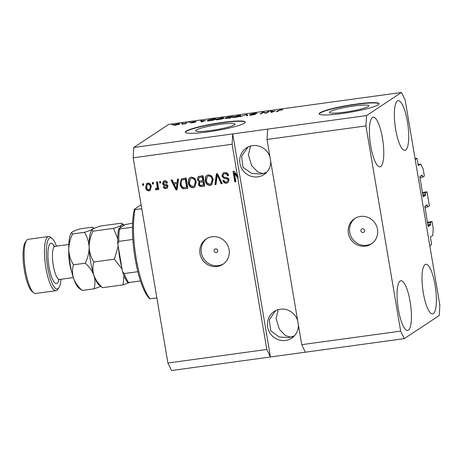 <?xml version="1.0" encoding="UTF-8"?>
<svg xmlns="http://www.w3.org/2000/svg" width="463" height="463" viewBox="0 0 463 463"><rect width="100%" height="100%" fill="white"/><g stroke="black" fill="none" stroke-linecap="round" stroke-linejoin="round"><path stroke-width="0.69" d="M416.984 158.288L418.367 165.632L420.734 164.07L423.165 169.076L424.351 176.067L422.638 177.196L422.134 175.055L419.837 176.571L423.014 196.295L423.257 196.792L425.538 195.288L425.306 192.961L427.013 191.827L429.38 205.809L427.667 206.938L427.17 204.796L424.866 206.313L428.043 226.037L428.287 226.534L430.567 225.024L430.335 222.703L432.043 221.569L433.229 228.56L432.807 235.453L430.457 237.004L431.574 244.533L429.791 245.714L415.201 159.463L416.984 158.288L415.045 158.549M432.043 221.569L427.401 222.205M430.335 222.703L427.546 223.085M427.667 206.938L424.878 207.32M427.013 191.827L422.366 192.463M425.306 192.961L422.516 193.343M422.638 177.196L419.848 177.578M420.734 164.07L418.025 164.44M344.478 112.202A19.984 2.356 -9.6 0 0 368.872 105.772A19.984 2.356 -9.6 0 0 353.854 106.004A19.984 2.356 -9.6 0 0 329.459 112.434A19.984 2.356 -9.6 0 0 344.478 112.202M210.636 130.549A19.984 2.356 -9.6 0 0 235.036 124.113A19.984 2.356 -9.6 0 0 220.018 124.344A19.984 2.356 -9.6 0 0 195.618 130.78A19.984 2.356 -9.6 0 0 210.636 130.549M208.147 131.862A30.373 3.577 -9.6 0 0 245.228 122.082A30.373 3.577 -9.6 0 0 222.402 122.435A30.373 3.577 -9.6 0 0 185.327 132.215A30.373 3.577 -9.6 0 0 208.147 131.862M245.222 122.238A30.373 3.577 -9.6 0 0 222.454 122.73A30.373 3.577 -9.6 0 0 185.379 132.36M341.989 113.516A30.373 3.577 -9.6 0 0 379.064 103.741A30.373 3.577 -9.6 0 0 356.244 104.094A30.373 3.577 -9.6 0 0 319.169 113.869A30.373 3.577 -9.6 0 0 341.989 113.516M379.064 103.891A30.373 3.577 -9.6 0 0 356.296 104.389A30.373 3.577 -9.6 0 0 319.215 114.014M363.067 232.478A1.898 1.823 -123.5 0 0 364.462 229.972A1.898 1.823 -123.5 0 0 361.707 229.035A1.898 1.823 -123.5 0 0 363.067 232.478M365.44 246.171A15.186 14.573 -123.5 0 0 371.303 243.972A15.186 14.573 -123.5 0 0 376.598 226.17A15.186 14.573 -123.5 0 0 360.411 216.429A15.186 14.573 -123.5 0 0 354.548 218.634A15.186 14.573 -123.5 0 0 349.258 236.437A15.186 14.573 -123.5 0 0 365.44 246.171M355.243 218.206A15.186 14.573 -123.5 0 0 350.775 235.933A15.186 14.573 -123.5 0 0 366.794 245.28A15.186 14.573 -123.5 0 0 371.968 243.503M216.209 252.601A1.898 1.823 -123.5 0 0 217.604 250.101A1.898 1.823 -123.5 0 0 214.849 249.158A1.898 1.823 -123.5 0 0 216.209 252.601M217.054 266.509A15.186 14.573 -123.5 0 0 222.917 264.309A15.186 14.573 -123.5 0 0 228.213 246.501A15.186 14.573 -123.5 0 0 212.025 236.767A15.186 14.573 -123.5 0 0 206.162 238.972A15.186 14.573 -123.5 0 0 200.873 256.774A15.186 14.573 -123.5 0 0 217.054 266.509M206.851 238.543A15.186 14.573 -123.5 0 0 202.383 256.271A15.186 14.573 -123.5 0 0 218.409 265.612A15.186 14.573 -123.5 0 0 223.583 263.841M297.657 320.645A15.945 15.302 -123.5 0 0 280.242 309.22A15.945 15.302 -123.5 0 0 274.09 311.535A15.945 15.302 -123.5 0 0 268.528 330.229A15.945 15.302 -123.5 0 0 285.526 340.45A15.945 15.302 -123.5 0 0 291.678 338.14A15.945 15.302 -123.5 0 0 298.375 324.881M294.329 335.895L290.515 337.151L293.559 336.665M269.993 157.067A15.945 15.302 -123.5 0 0 252.578 145.642A15.945 15.302 -123.5 0 0 246.42 147.957A15.945 15.302 -123.5 0 0 240.864 166.651A15.945 15.302 -123.5 0 0 257.856 176.872A15.945 15.302 -123.5 0 0 264.014 174.563A15.945 15.302 -123.5 0 0 270.71 161.303M266.665 172.317L262.845 173.573L265.889 173.087M408.407 330.125A25.06 6.401 -97.8 0 1 407.66 330.414A25.06 6.401 -97.8 0 1 398.134 307.97A25.06 6.401 -97.8 0 1 400.107 281.053A25.06 6.401 -97.8 0 1 400.854 280.757A25.06 6.401 -97.8 0 1 410.38 303.201A25.06 6.401 -97.8 0 1 408.407 330.125M380.736 166.547A25.06 6.401 -97.8 0 1 379.99 166.836A25.06 6.401 -97.8 0 1 370.464 144.392A25.06 6.401 -97.8 0 1 372.437 117.475A25.06 6.401 -97.8 0 1 373.184 117.18A25.06 6.401 -97.8 0 1 382.71 139.629A25.06 6.401 -97.8 0 1 380.736 166.547M405.686 150.053A25.06 6.401 -97.8 0 1 404.934 150.342A25.06 6.401 -97.8 0 1 395.414 127.898A25.06 6.401 -97.8 0 1 397.387 100.975A25.06 6.401 -97.8 0 1 398.134 100.685A25.06 6.401 -97.8 0 1 407.654 123.129A25.06 6.401 -97.8 0 1 405.686 150.053M433.351 313.625A25.06 6.401 -97.8 0 1 432.604 313.92A25.06 6.401 -97.8 0 1 423.078 291.476A25.06 6.401 -97.8 0 1 425.051 264.552A25.06 6.401 -97.8 0 1 425.798 264.263A25.06 6.401 -97.8 0 1 435.324 286.707A25.06 6.401 -97.8 0 1 433.351 313.625M248 147.049L241.617 156.228L243.006 167.241L251.548 173.394L260.507 174.013L262.845 173.573L257.746 171.958L251.664 165.65L248.394 154.937L250.547 146.065M275.664 310.627L269.287 319.806L270.676 330.819L279.212 336.971L288.177 337.591L290.515 337.151L285.411 335.536L279.334 329.228L276.058 318.515L278.217 309.643M301.726 344.675L267.012 139.461L267.643 129.125L133.801 147.465L168.729 124.373L401.49 92.473L405.142 99.979L439.85 305.198L439.219 315.535L404.297 338.627L305.372 352.187L301.726 344.675L400.651 331.12L365.938 125.907L267.012 139.461M365.938 125.907L366.569 115.571L267.643 129.125M404.297 338.627L400.651 331.12M266.81 349.461L270.456 356.967L232.727 133.911L232.102 144.248L237.426 175.726L237.779 175.489L238.161 177.746L237.803 177.977L266.81 349.461L167.884 363.021L133.176 157.802L133.801 147.465M232.102 144.248L133.176 157.802M237.803 177.977L234.469 173.469L235.875 181.768L234.816 181.913L233.057 171.501L234.191 171.351L237.426 175.726M221.91 175.992L223.085 173.046L224.601 172.525C226.766 172.363 228.103 173.382 228.6 175.57L227.564 175.853C227.171 174.343 226.222 173.642 224.717 173.752L223.664 174.111L222.963 175.818C223.479 176.982 224.439 177.526 225.84 177.439C227.541 177.485 228.618 178.313 229.069 179.922L227.964 182.7L226.592 183.18C224.642 183.348 223.426 182.451 222.94 180.495L223.976 180.217C224.289 181.508 225.082 182.086 226.355 181.965L227.379 181.612L228.004 180.043L227.495 179.031L223.901 178.267L221.91 175.992L223.264 172.936M214.936 184.639L216.383 173.787L217.477 173.637L222.286 183.632L221.192 183.776L217.193 174.921L216.036 184.488L214.936 184.639L215.295 184.401L216.713 173.741M208.367 174.748L211.649 175.969L213.281 179.395L211.632 184.899L210.167 185.426C207.314 185.269 205.67 183.666 205.236 180.628L205.641 176.75L206.886 175.286L208.367 174.748M191.439 177.069L194.72 178.29L196.353 181.716L194.703 187.214L193.239 187.746C190.386 187.584 188.742 185.987 188.308 182.949L188.713 179.071L189.957 177.607L191.439 177.069M177.103 182.353L177.468 179.123L178.568 178.973L177.074 189.824L176.044 189.969L171.032 180.003L172.132 179.852L173.544 182.839L177.103 182.353L177.462 182.115L177.804 179.077M142.714 185.403L142.465 183.921L143.518 183.77L143.773 185.258L142.714 185.403L143.073 185.171L142.853 183.863M145.631 187.44L146.725 183.441L147.795 183.047C149.867 183.174 151.036 184.349 151.303 186.577L150.186 190.501L149.121 190.889C147.072 190.779 145.909 189.627 145.631 187.44L146.91 183.331M152.501 184.066L152.252 182.578L153.311 182.434L153.56 183.921L152.501 184.066L152.859 183.828L152.64 182.526M156.425 188.505L157.217 187.492L156.482 182L157.542 181.855L158.821 189.425L157.761 189.57L157.559 188.36L156.535 189.876L155.47 189.604L155.684 188.47L157.113 188.14M156.882 189.749L155.47 189.604M159.776 183.064L159.527 181.583L160.58 181.432L160.835 182.92L159.776 183.064L160.134 182.833L159.909 181.525M162.559 183.522L163.462 181.155L164.649 180.738C166.153 180.616 167.131 181.311 167.583 182.827L166.547 183.105L164.759 181.832L164.052 182.075L163.584 183.192L163.943 183.846L165.013 184.129C166.518 184.112 167.513 184.766 168 186.091L167.172 188.175L166.02 188.574C164.602 188.742 163.676 188.134 163.236 186.739L164.272 186.462L165.8 187.498L166.582 187.243L166.969 186.392L166.53 185.808L165.268 185.536C163.809 185.547 162.907 184.876 162.559 183.522L163.647 181.045M180.119 184.141L181.398 178.932L186.109 177.937L187.868 188.348L183.342 188.771C181.403 187.92 180.327 186.381 180.119 184.141L181.583 178.816M197.336 179.528L198.303 176.565L203.037 175.616L204.796 186.028L201.636 186.462C199.923 186.682 198.847 185.941 198.401 184.228L199.171 181.89L197.336 179.528L198.5 176.449M266.092 112.816L268.077 111.502L269.136 111.357L266.642 113.007L265.519 113.163L263.21 112.44L261.219 113.753L260.16 113.898L262.66 112.249L263.788 112.092L266.138 113.076M255.732 113.638L251.392 114.153L255.524 114.193L251.884 115.05C249.974 115.299 249.175 115.275 249.499 114.986L254.471 114.332L250.327 114.303L254.256 113.383C256.369 113.111 257.225 113.14 256.82 113.47L255.802 113.626M251.392 114.153L251.38 114.471M250.593 114.818L250.593 115.194M254.511 114.558L254.39 114.211M240.285 116.624L247.08 114.384L247.63 115.617L246.542 115.762L246.299 114.645L240.285 116.624M238.023 115.605L240.638 115.455L240.812 115.877C240.193 116.352 238.41 116.826 235.459 117.301C232.825 117.59 231.911 117.492 232.715 117.006L238.051 115.756M240.719 115.935L240.638 115.455L240.812 115.877M232.467 117.289L232.715 117.006L232.791 117.452M221.094 117.926L223.71 117.776L223.884 118.198C223.264 118.673 221.482 119.147 218.53 119.622C215.897 119.911 214.982 119.813 215.787 119.321L221.123 118.077M223.791 118.256L223.71 117.776L223.884 118.198M215.538 119.61L215.787 119.321L215.862 119.767M181.629 123.54L183.041 123.158L181.629 123.54M173.839 125.247L173.781 124.912L177.584 123.887C179.494 123.679 180.13 123.754 179.488 124.119L175.709 125.132C173.816 125.34 173.174 125.27 173.781 124.912L173.59 125.132M281.585 110.061L279.675 110.148L277.487 111.525L276.428 111.67L278.124 110.547L281.255 109.679L282.673 109.581L281.759 110.032M366.569 115.571L401.49 92.473M205.433 120.478L201.393 121.954L200.629 120.75L205.474 120.698M195.154 121.804L192.319 122.151L195.334 122.168L192.469 122.834L190.577 122.822L194.24 122.342L191.219 122.33L194.304 121.595L196.243 121.636L195.183 121.798M188.771 122.562L190.183 122.18L188.771 122.562M185.142 123.361L187.139 122.597L185.327 123.795L182.086 124.206L185.142 123.361L185.217 123.812M171.842 124.883L173.255 124.501L171.842 124.883M207.65 120.936L207.569 120.455C208.124 119.992 209.837 119.541 212.702 119.095L215.706 118.684L213.211 120.334L208.767 120.918C207.274 120.982 206.874 120.831 207.569 120.455L207.291 120.774M225.724 117.915L232.634 116.363L230.14 118.013L224.815 118.412L226.476 117.909L225.568 117.834M275.132 110.929L271.087 112.399L270.328 111.195L275.167 111.149M167.884 363.021L171.53 370.527L305.372 352.187M278.205 111.045L278.124 110.547M201.949 121.873L201.729 120.6M202.03 121.862L201.874 120.97M203.112 121.329L204.796 120.721L201.932 121.115L202.163 121.711L203.147 121.543M202.186 121.844L202.099 121.451L202.169 121.844M202.059 121.862L201.932 121.115M186.167 123.239L186.085 122.741M176.015 125.085L178.602 124.078L178.672 124.495M178.481 124.559L178.429 124.269C178.921 124.009 178.544 123.939 177.3 124.067L174.858 124.755L174.742 125.242M174.858 124.755C174.372 125.016 174.748 125.079 175.992 124.958M212.471 120.432L214.357 119.02L209.641 119.859L208.622 120.316L208.443 120.941M214.444 119.518L214.357 119.02M210.682 120.675L212.448 120.282M209.299 120.86L210.659 120.53M208.622 120.316C208.107 120.583 208.321 120.71 209.27 120.693M218.837 119.576L223.021 118.123L223.097 118.586M222.882 118.661L222.83 118.343C223.432 117.978 222.761 117.903 220.81 118.117L216.834 119.182L216.713 119.495L218.814 119.425M216.765 119.795L216.834 119.182M229.399 118.111L230.123 117.469L227.188 117.886L225.892 118.574M230.204 117.967L230.123 117.469M225.915 118.239L229.376 117.961M230.499 117.776L230.412 117.278L231.286 116.699L228.132 117.151L226.748 117.55L226.731 117.972M231.373 117.197L231.286 116.699M226.748 117.55L230.412 117.278M235.765 117.255L239.95 115.802L240.025 116.265M239.811 116.34L239.759 116.022C240.361 115.657 239.689 115.582 237.739 115.796L233.763 116.861L233.641 117.174L235.742 117.11M233.693 117.475L233.763 116.861M247.294 115.663L247.08 114.384M268.164 112.005L268.077 111.502M262.741 112.746L262.66 112.249M263.881 112.648L263.788 112.092M271.642 112.324L271.428 111.045M271.723 112.312L271.573 111.415M272.805 111.78L274.49 111.166L271.631 111.56L271.862 112.156L272.846 111.994M271.885 112.289L271.798 111.896L271.862 112.295M271.758 112.306L271.631 111.56M143.744 185.078L143.073 185.171M150.359 190.38L149.121 190.889M149.48 190.652C147.431 190.542 146.267 189.39 145.984 187.202M149.537 189.593L150.602 186.491C150.469 184.945 149.705 184.083 148.31 183.898L147.408 184.332L146.673 187.22C146.812 188.759 147.575 189.622 148.964 189.807L149.537 189.593L150.244 186.728C150.116 185.183 149.346 184.315 147.952 184.135L147.408 184.332M150.602 186.491L150.244 186.728M148.31 183.898L147.952 184.135M153.531 183.736L152.859 183.828M158.792 189.24L157.761 189.57M158.12 189.332L157.912 188.123L157.559 188.36M155.823 189.367L155.985 188.516M156.778 188.273L157.217 187.492M157.576 187.26L157.501 185.686L157.148 185.923M157.501 185.686L156.87 181.942M160.8 182.74L160.134 182.833M167.542 182.7L166.547 183.105M166.906 182.873L165.117 181.594L164.759 181.832M165.117 181.594L164.052 182.075M167.34 188.047L166.02 188.574M166.373 188.337C164.955 188.505 164.029 187.897 163.595 186.508M166.582 187.243L166.969 186.392M167.322 186.155L166.883 185.57L166.53 185.808M166.883 185.57L165.627 185.304C164.168 185.316 163.265 184.644 162.918 183.29M177.103 189.633L176.044 189.969M176.403 189.732L171.472 179.945M176.374 188.811L176.733 188.574L177.317 183.383L174.1 184.008L176.374 188.811L176.964 183.614L174.1 184.008M176.872 186.543L176.519 186.774M177.317 183.383L176.964 183.614M187.839 188.163L183.342 188.771M183.701 188.534C181.762 187.689 180.686 186.143 180.477 183.904M186.601 187.278L186.959 187.04L185.611 179.065L181.982 180.02L181.155 181.415L181.178 184.014C181.299 185.605 182.023 186.768 183.342 187.509L186.601 187.278L185.252 179.297L181.982 180.02M185.611 179.065L185.252 179.297M183.794 179.314L183.441 179.546M194.882 187.093L193.239 187.746M193.598 187.515C190.744 187.353 189.101 185.75 188.667 182.717L188.308 182.949M188.667 182.717L189.072 178.834L188.713 179.071M189.072 178.834L190.143 177.497M194.153 186.12L195.646 181.612C195.334 179.36 194.124 178.174 192.012 178.047L190.582 178.672L189.373 182.839L190.212 185.131L193.025 186.531L194.153 186.12L195.293 181.843C194.981 179.598 193.766 178.411 191.653 178.284L190.582 178.672M195.646 181.612L195.293 181.843M192.012 178.047L191.653 178.284M204.768 185.842L201.995 186.224C200.282 186.45 199.206 185.704 198.76 183.99L198.401 184.228M198.76 183.99L199.524 181.652L199.171 181.89M199.524 181.652L197.695 179.291M199.437 177.3L198.395 179.372C198.725 180.657 199.547 181.166 200.849 180.894L203.159 180.391L202.539 176.744L199.269 177.416M200.467 182.109L199.935 182.445L199.431 183.909C199.773 185.102 200.566 185.53 201.799 185.194L203.529 184.957L203.008 181.843L201.139 182.104M203.529 184.957L203.888 184.72L203.361 181.612L201.492 181.866M203.361 181.612L203.008 181.843M202.8 180.628L202.181 176.976L199.339 177.364M202.539 176.744L202.181 176.976M200.438 177.028L200.085 177.265M211.811 184.772L210.167 185.426M210.526 185.194C207.673 185.032 206.029 183.435 205.595 180.396L205.236 180.628M205.595 180.396L206 176.513L205.641 176.75M206 176.513L207.071 175.176M211.082 183.799L212.575 179.291C212.262 177.04 211.053 175.853 208.94 175.726L207.511 176.357L206.301 180.518L207.14 182.81L209.953 184.21L211.082 183.799L212.222 179.528C211.909 177.277 210.694 176.09 208.581 175.963L207.511 176.357M212.575 179.291L212.222 179.528M208.94 175.726L208.581 175.963M222.199 183.452L221.192 183.776M221.551 183.545L217.552 174.684L217.193 174.921M216.059 184.297L215.295 184.401M228.572 175.442L227.564 175.853M227.923 175.616C227.53 174.111 226.581 173.411 225.076 173.515L224.717 173.752M225.076 173.515L223.664 174.111M228.137 182.572L226.592 183.18M226.951 182.943C225.001 183.111 223.779 182.219 223.299 180.263M227.379 181.612L228.004 180.043M228.363 179.806L227.848 178.793L227.495 179.031M227.848 178.793L223.901 178.267M224.254 178.029L222.263 175.761M238.161 177.746L234.828 173.237L234.469 173.469M235.846 181.583L234.816 181.913M235.175 181.675L233.445 171.449M141.782 208.68L135.063 209.6A51.636 13.19 82.2 0 0 136.191 258.452A51.636 13.19 82.2 0 0 150.151 298.82L156.87 297.9M150.151 298.82L149.503 298.49A50.12 12.802 -97.8 0 1 135.092 258.418A50.12 12.802 -97.8 0 1 134.409 209.27L135.063 209.6M141.128 204.825L134.409 209.27M132.84 239.464L118.806 241.391L117.781 243.798C117.538 237.826 117.834 232.866 118.655 228.919L125.068 224.607L132.574 223.189M118.852 228.716C118.36 228.965 118.592 229.063 119.558 229.011A31.895 8.149 82.2 0 0 118.806 241.391M132.464 227.246L119.558 229.011M140.492 280.919L128.616 282.546C127.649 282.598 127.412 282.499 127.91 282.251M137.852 271.694L124.246 273.558L122.504 271.642L117.781 243.798M56.463 246.166A25.818 6.598 82.2 0 0 52.093 238.491A25.818 6.598 82.2 0 0 49.472 238.121A25.818 6.598 82.2 0 0 47.689 267.406A25.818 6.598 82.2 0 0 58.025 288.68A25.818 6.598 82.2 0 0 58.853 287.836A25.818 6.598 82.2 0 0 61 279.27M58.853 287.836L57.701 289.468A27.34 6.986 -97.8 0 1 56.822 290.365A27.34 6.986 -97.8 0 1 56.006 290.683A27.34 6.986 -97.8 0 1 45.611 266.196A27.34 6.986 -97.8 0 1 47.764 236.83A27.34 6.986 -97.8 0 1 48.58 236.512A27.34 6.986 -97.8 0 1 50.542 237.224L52.093 238.491M48.58 236.512L28.214 239.307A27.34 6.986 82.2 0 0 27.398 239.62A27.34 6.986 82.2 0 0 26.518 240.517A27.34 6.986 82.2 0 0 25.008 267.336A27.34 6.986 82.2 0 0 33.677 292.761A27.34 6.986 82.2 0 0 35.639 293.473L56.006 290.683M82.171 290.463C78.143 286.834 75.272 282.748 73.548 278.217A28.856 7.373 -97.8 0 0 78.872 288.05L82.171 290.463L93.983 288.843C95.303 284.427 95.28 279.953 93.92 275.421A28.856 7.373 -97.8 0 1 89.139 247.167C89.127 252.607 87.848 257.943 85.296 263.175C89.324 266.804 92.195 270.89 93.92 275.421A28.856 7.373 -97.8 0 0 99.238 285.254L102.537 287.673C98.509 284.045 95.638 279.959 93.92 275.421C92.554 270.896 92.531 266.422 93.85 262C91.043 257.567 89.469 252.624 89.139 247.167C89.151 241.732 90.43 236.396 92.982 231.164L91.917 229.781L92.612 229.162C94.163 228.23 96.894 227.171 100.795 225.99L121.341 223.178L122.249 223.646L121.705 225.174C120.154 226.112 117.428 227.171 113.522 228.346L117.706 238.694M102.537 287.673L123.083 284.855L130.039 282.355M93.85 262L114.39 259.187L121.977 268.928M123.939 275.635L123.083 284.855M92.982 231.164L113.522 228.346M118.14 246.247L114.39 259.187M71.551 232.571L71.314 232.901A28.856 7.373 -97.8 0 0 68.773 249.962C69.103 255.414 70.671 260.356 73.484 264.795C72.164 269.211 72.187 273.685 73.548 278.217A28.856 7.373 -97.8 0 1 68.773 249.962C68.779 244.522 70.063 239.186 72.61 233.954L71.551 232.571L72.245 231.957C73.796 231.02 76.522 229.961 80.429 228.786L92.247 227.165L93.156 227.634L92.612 229.162C91.061 230.099 88.335 231.159 84.428 232.333C87.235 236.772 88.803 241.715 89.139 247.167A28.856 7.373 -97.8 0 1 91.686 230.111L91.917 229.781M119.79 228.097A28.856 7.373 -97.8 0 1 121.705 225.174A28.856 7.373 -97.8 0 1 124.125 225.232M121.601 266.717A28.856 7.373 -97.8 0 1 118.54 248.625M93.983 288.843L100.703 286.452M73.484 264.795L85.296 263.175M72.61 233.954L84.428 232.333M33.677 292.761L32.126 291.499A25.818 6.598 -97.8 0 1 23.937 267.487A25.818 6.598 -97.8 0 1 25.367 242.155L26.518 240.517M430.613 224.335L427.824 224.717M430.567 225.024L427.934 225.388M427.39 205.306L426.128 205.474M425.584 194.599L422.794 194.981M425.538 195.288L422.904 195.646M422.36 175.564L421.099 175.737M165.627 185.304L165.268 185.536M185.35 188.505L184.997 188.742M201.995 186.224L201.636 186.462M218.235 176.27L217.882 176.507M226.118 178.324L225.759 178.562M124.246 273.558A31.895 8.149 82.2 0 0 128.616 282.546M71.597 271.335A16.709 4.265 -97.8 0 1 68.802 250.958M68.802 244.476L54.97 246.368A16.709 4.265 82.2 0 0 54.472 246.565A16.709 4.265 82.2 0 0 53.158 264.512A16.709 4.265 82.2 0 0 59.507 279.473L58.332 280.005M58.94 279.629A20.349 5.197 -97.8 0 1 57.117 283.327A20.349 5.197 -97.8 0 1 48.974 266.555A20.349 5.197 -97.8 0 1 50.38 243.474A20.349 5.197 -97.8 0 1 54.385 246.374M216.643 119.419L216.707 119.795M233.572 117.098L233.636 117.475M122.504 271.636C124.078 276.567 125.82 280.19 127.73 282.511M124.165 225.209L122.249 223.646M94.076 228.386L93.156 227.634M59.507 279.473L73.339 277.574M54.97 246.368L53.633 246.113"/></g></svg>

